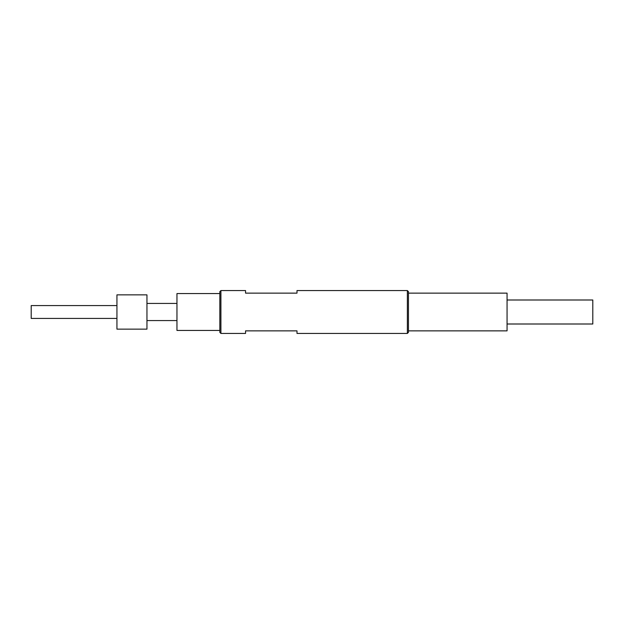 <?xml version="1.0" encoding="UTF-8"?>
<svg xmlns="http://www.w3.org/2000/svg" width="624" height="624" viewBox="0 0 624 624"><rect width="100%" height="100%" fill="white"/><g stroke="black" fill="none" stroke-linecap="round" stroke-linejoin="round"><path stroke-width="0.94" d="M116.938 318.427L31.2 318.427L31.2 305.573L116.938 305.573M116.938 312L116.938 294.856L146.952 294.856L146.952 329.144L116.938 329.144L116.938 312M219.827 330.431L176.959 330.431L176.959 293.569L219.827 293.569M220.919 312L220.919 333.434L245.552 333.434L245.552 330.86L296.993 330.86L296.993 333.434L407.371 333.434L407.371 290.566L296.993 290.566L296.993 293.14L245.552 293.14L245.552 290.566L220.919 290.566L220.919 312M407.371 290.566L408.455 291.658L408.455 332.342L407.371 333.434M220.919 333.434L219.827 332.342L219.827 291.658L220.919 290.566M507.062 324.004L592.8 324.004L592.8 299.996L507.062 299.996M408.455 330.86L507.062 330.86L507.062 293.14L408.455 293.14M176.959 303.428L146.952 303.428M176.959 320.572L146.952 320.572"/></g></svg>

